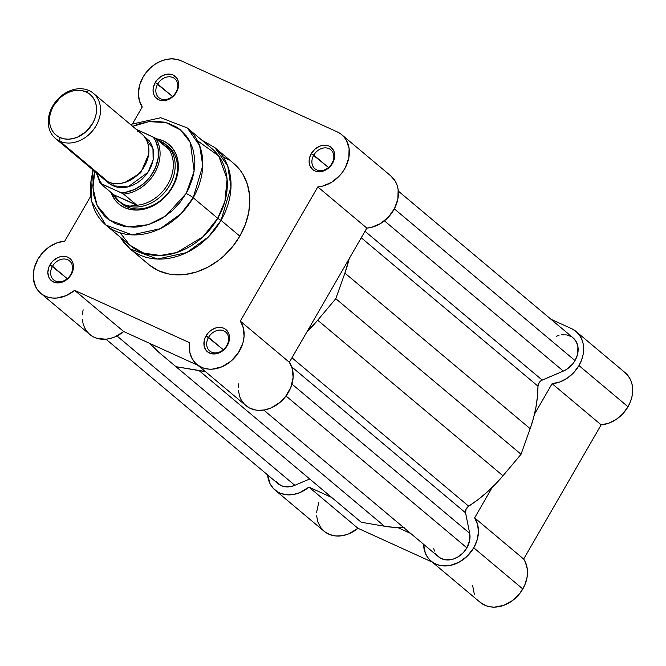 <?xml version="1.0" encoding="UTF-8"?>
<svg xmlns="http://www.w3.org/2000/svg" width="666" height="666" viewBox="0 0 666 666"><rect width="100%" height="100%" fill="white"/><g stroke="black" fill="none" stroke-linecap="round" stroke-linejoin="round"><path stroke-width="1" d="M480.086 602.264L485.93 605.702L490.084 606.818L494.513 607.134L503.721 605.352L512.52 600.566L519.913 593.298L524.741 585.148L527.097 577.164L527.322 569.288L525.399 562.162L523.667 559.049L474.625 517.865A30.952 24.675 130 0 1 473.767 547.802L522.81 588.977A30.952 24.675 -50 0 0 523.667 559.049L601.148 424.85L608.857 423.16L616.283 419.364L622.843 413.744L628.013 406.76A30.952 24.675 -50 0 0 625.158 372.694L576.115 331.518A30.952 24.675 130 0 1 578.97 365.584L628.013 406.76L630.569 401.382L632.151 395.804L632.7 390.251L632.192 384.94L630.652 380.061L628.138 375.815L624.741 372.352M423.568 544.205L425.283 552.996L427.256 556.784L429.895 560.031L433.141 562.628L436.888 564.518L441.042 565.634L450.066 565.459L459.199 562.129L467.407 556.01L473.767 547.802A30.952 24.675 130 0 1 431.11 561.138L480.144 602.314A30.952 24.675 -50 0 0 522.81 588.977L473.767 547.802L477.139 539.993L478.446 531.992L477.58 524.417L474.625 517.865L492.257 487.337L474.625 517.865L523.667 559.049L601.148 424.85L552.106 383.666L534.473 414.202L552.106 383.666A30.952 24.675 130 0 0 578.97 365.584L573.801 372.569L567.249 378.18L559.815 381.984L552.106 383.666L601.148 424.85A30.952 24.675 -50 0 0 628.013 406.76L578.97 365.584L581.526 360.198L583.108 354.62L583.657 349.067L583.158 343.756L581.609 338.877L579.095 334.632L575.699 331.177L571.553 328.646L550.932 319.247L571.553 328.646A30.952 24.675 130 0 1 576.115 331.518M318.781 502.306L316.583 512.479M316.625 515.8L317.882 522.027L320.612 527.439L324.683 531.709L329.853 534.607L335.83 535.963L342.266 535.705L348.809 533.841L357.983 528.288L432.301 562.137L357.983 528.288L308.949 487.112L299.767 492.657L293.223 494.522L286.788 494.788L280.811 493.431L278.105 492.166L273.46 488.553L270.03 483.674L267.59 474.617M472.61 585.389L474.325 594.172M410.714 533.466L397.727 527.547L410.714 533.466M331.751 497.494L308.949 487.112L331.751 497.494M431.11 561.138A30.952 24.675 130 0 1 423.568 544.264M275.058 490.059L324.101 531.235A30.952 24.675 -50 0 0 357.983 528.288L308.949 487.112A30.952 24.675 130 0 1 275.058 490.059A30.952 24.675 130 0 1 267.607 474.925M263.769 410.073L438.444 556.751A20.629 16.45 -50 0 0 466.891 547.86L286.022 395.987L466.891 547.86A20.629 16.45 -50 0 0 469.68 533.316L465.567 512.828L291.666 366.8L465.567 512.828L469.68 533.316L291.974 384.091L469.68 533.316L469.647 540.559L466.891 547.86L463.261 552.705L458.649 556.543L453.438 559.032L445.479 559.815L440.759 558.308L436.971 555.302L435.547 553.321M573.451 338.17L576.415 342.033L577.955 346.894L577.33 355.145L575.016 360.581L572.727 363.902L566.774 369.264L563.336 371.087L384.407 220.829L563.336 371.087A20.629 16.45 -50 0 0 575.016 360.581L394.339 208.866L575.016 360.581A20.629 16.45 -50 0 0 573.11 337.87L398.301 191.075M563.336 371.087L542.207 380.078L365.01 231.269L542.207 380.078A5.894 4.704 -50 0 0 537.978 386.197L361.247 237.787L537.978 386.197L537.412 396.728L535.914 407.376L533.499 418.057L530.169 428.679A126.748 101.066 -50 0 0 537.978 386.197L539.185 382.575L541.35 380.519L563.336 371.087M344.905 273.102L530.169 428.679L521.045 454.27L335.781 298.693L344.905 273.102L530.169 428.679L521.045 454.27L335.781 298.693L317.707 320.213L502.972 475.782L521.045 454.27L502.972 475.782L317.707 320.213A126.748 101.066 130 0 1 306.993 331.76L317.707 320.213L335.781 298.693L344.905 273.102A126.748 101.066 130 0 0 349.209 258.633L344.905 273.102M468.689 506.202A126.748 101.066 -50 0 0 502.972 475.782L495.204 484.373L486.854 492.357L477.988 499.65L468.689 506.202A5.894 4.704 -50 0 0 465.567 512.828L466.092 509.19L468.689 506.202L291.958 357.8L468.689 506.202M404.129 527.547L394.139 527.372L384.415 526.215L361.23 522.252L175.966 366.683L199.151 370.646L384.415 526.215L361.23 522.252L175.966 366.683L205.261 371.486A126.748 101.066 130 0 1 199.151 370.646L384.415 526.215A126.748 101.066 -50 0 0 403.679 527.564M175.966 366.683L158.808 352.272A126.748 101.066 130 0 1 149.833 343.448L158.808 352.272L175.966 366.683M116.966 335.955L294.83 485.314L309.707 478.987L294.83 485.314L116.966 335.955M105.986 339.202L278.063 483.699A20.629 16.45 -50 0 0 294.83 485.314L291.258 486.471L284.257 486.621L281.102 485.614L276.074 481.618M556.343 336.255L559.024 335.323M561.713 334.79L566.916 334.948L571.511 336.721M434.465 551.065L433.757 548.593M175.916 92.333A12.379 9.873 -50 0 0 172.952 77.556A12.379 9.873 -50 0 0 157.709 84.041L155.236 82.542A14.444 11.513 130 0 1 173.018 74.983A14.444 11.513 130 0 1 176.482 92.224L175.916 92.333A12.379 9.873 130 0 1 158.849 97.661A12.379 9.873 130 0 1 157.709 84.041A12.379 9.873 130 0 1 174.775 78.705A12.379 9.873 130 0 1 175.916 92.333L176.482 92.224L178.413 87.104L178.43 82.035L177.714 79.762L176.54 77.78L173.018 74.983L170.812 74.276L165.909 74.384L161.006 76.473L156.843 80.22L155.236 82.542L153.305 87.662L153.047 90.251L154.004 95.005L155.178 96.986L158.699 99.783L160.906 100.491L165.809 100.383L170.712 98.293L174.875 94.547L176.482 92.224A14.444 11.513 130 0 1 158.699 99.783A14.444 11.513 130 0 1 155.236 82.542L172.469 96.437L157.709 84.041A12.379 9.873 -50 0 0 160.673 98.809A12.379 9.873 -50 0 0 175.916 92.333M70.713 274.55A12.379 9.873 -50 0 0 67.749 259.773A12.379 9.873 -50 0 0 52.506 266.258L50.033 264.768A14.444 11.513 130 0 1 67.815 257.201A14.444 11.513 130 0 1 71.279 274.442L70.713 274.55A12.379 9.873 130 0 1 53.646 279.887A12.379 9.873 130 0 1 52.506 266.258A12.379 9.873 130 0 1 69.572 260.922A12.379 9.873 130 0 1 70.713 274.55L71.279 274.442L73.21 269.322L73.227 264.252L72.511 261.979L71.337 259.998L67.815 257.201L65.601 256.493L60.706 256.601L58.208 257.409L53.58 260.389L51.632 262.437L48.843 267.274L47.844 272.469L48.801 277.223L49.975 279.204L51.557 280.819L55.703 282.709L60.606 282.6L65.509 280.511L69.672 276.765L71.279 274.442A14.444 11.513 130 0 1 53.496 282.001A14.444 11.513 130 0 1 50.033 264.768L67.266 278.654L52.506 266.258A12.379 9.873 -50 0 0 55.469 281.035A12.379 9.873 -50 0 0 70.713 274.55M226.765 345.629A12.379 9.873 -50 0 0 223.793 330.852A12.379 9.873 -50 0 0 208.558 337.337L206.085 335.847A14.444 11.513 130 0 1 223.868 328.28A14.444 11.513 130 0 1 227.322 345.521L226.765 345.629A12.379 9.873 130 0 1 209.698 350.965A12.379 9.873 130 0 1 208.558 337.337A12.379 9.873 130 0 1 225.616 332.001A12.379 9.873 130 0 1 226.765 345.629L228.521 343.007L229.254 340.401L229.279 335.331L228.555 333.058L225.799 329.462L223.868 328.28L221.653 327.572L216.758 327.68L214.261 328.488L209.632 331.468L207.684 333.516L204.895 338.353L204.154 340.959L204.129 346.029L206.027 350.291L207.609 351.898L211.755 353.788L216.65 353.679L219.147 352.872L223.776 349.9L227.322 345.521A14.444 11.513 130 0 1 209.549 353.08A14.444 11.513 130 0 1 206.085 335.847L223.318 349.733L208.558 337.337A12.379 9.873 -50 0 0 211.522 352.114A12.379 9.873 -50 0 0 226.765 345.629M331.968 163.411A12.379 9.873 -50 0 0 328.996 148.635A12.379 9.873 -50 0 0 313.761 155.12L311.288 153.621A14.444 11.513 130 0 1 329.071 146.062A14.444 11.513 130 0 1 332.525 163.303L331.968 163.411A12.379 9.873 130 0 1 314.901 168.748A12.379 9.873 130 0 1 313.761 155.12A12.379 9.873 130 0 1 330.827 149.783A12.379 9.873 130 0 1 331.968 163.411L333.724 160.789L334.457 158.183L334.482 153.113L333.758 150.841L331.002 147.244L329.071 146.062L326.856 145.355L321.961 145.463L319.464 146.27L314.835 149.251L311.288 153.621L309.357 158.741L309.099 161.33L310.056 166.084L312.812 169.68L314.752 170.862L316.958 171.57L321.853 171.462L326.765 169.372L330.927 165.626L332.525 163.303A14.444 11.513 130 0 1 314.752 170.862A14.444 11.513 130 0 1 311.288 153.621L328.521 167.516L313.761 155.12A12.379 9.873 -50 0 0 316.725 169.897A12.379 9.873 -50 0 0 331.968 163.411M168.523 146.811A36.846 29.379 130 0 1 171.92 187.362L172.486 187.254A38.911 31.027 130 0 1 139.061 209.965A38.911 31.027 130 0 1 111.047 192.482L115.11 200.1L119.381 204.445L124.592 207.634L130.544 209.532L137.005 210.073L143.731 209.241L150.466 207.059L156.951 203.621L162.929 199.051L168.173 193.523L172.486 187.254L175.699 180.486L177.689 173.476L178.38 166.5L177.747 159.815L175.807 153.688L172.644 148.343L168.373 143.998L163.162 140.817L156.185 138.736A38.911 31.027 130 0 1 172.486 187.254L171.92 187.362A36.846 29.379 -50 0 0 167.333 145.871M186.139 193.473L165.692 215.959L148.351 224.683L127.997 226.956L109.316 220.088L97.144 205.511L92.949 187.895L94.788 171.495L93.923 175.325L92.907 185.639L93.839 195.504L96.703 204.562L98.826 208.674L104.337 215.859L107.684 218.873L115.385 223.576L124.176 226.382L133.724 227.189L138.67 226.823L148.66 224.584L158.466 220.413L163.187 217.649L172.019 210.897L179.77 202.73L186.139 193.473A5.894 0.766 30 0 1 193.198 197.735A5.894 0.766 -150 0 0 186.139 193.473L188.728 188.545L192.591 178.321L194.58 167.94L194.847 162.812L194.622 157.8L192.715 148.285L188.928 139.777L186.372 135.997L180.07 129.579L176.373 126.998L168.09 123.227L163.578 122.069L154.029 121.262L149.084 121.628L139.086 123.859L132.701 126.349L148.909 121.645L165.892 122.594L180.561 129.978L190.343 142.391L194.164 171.195L186.139 193.473M92.566 169.622L91.15 200.632L105.844 225.041L132.126 234.873L160.215 228.696L180.986 213.744L193.198 197.735A63.37 50.533 130 0 1 105.844 225.041A63.37 50.533 130 0 1 93.39 170.321M120.413 237.271A66.026 52.647 130 0 0 130.02 248.801L148.826 264.593A66.026 52.647 -50 0 0 239.827 236.147L221.029 220.354A66.026 52.647 130 0 1 130.02 248.801L157.392 259.041L186.655 252.605L208.3 237.029L221.029 220.354L217.715 218.331L202.955 236.796L176.765 252.506L160.24 255.486L143.748 253.113L129.77 245.121L120.205 232.842M238.411 390.567L239.76 396.753L241 399.55L244.522 404.345L249.25 407.867L254.911 409.898L258 410.323L264.46 409.956L270.987 407.983L280.111 402.297L285.248 397.003L290.784 387.545L293.14 377.372L291.999 367.765L289.36 362.296L366.841 228.097L317.799 186.913A30.952 24.675 130 0 0 346.245 165.784A30.952 24.675 130 0 0 341.808 134.765A30.952 24.675 130 0 0 337.254 131.893L181.202 60.806L176.465 59.299L171.32 58.866L165.976 59.532L160.614 61.264L155.461 64.003L150.707 67.641L146.528 72.036L143.098 77.015A30.952 24.675 130 0 0 142.241 106.951L132.759 123.368L142.241 106.951L139.286 100.4L138.428 92.824L139.735 84.823L143.098 77.015A30.952 24.675 130 0 1 181.202 60.806L337.254 131.893L340.85 134.008L343.914 136.821L346.362 140.243L349.109 148.535L348.793 157.942L345.446 167.416L342.74 171.828L339.444 175.874L331.468 182.367L322.411 186.172L317.799 186.913L240.318 321.112L242.957 326.59L244.097 336.188L242.907 342.99L238.37 352.83L231.069 361.114L221.945 366.8L212.154 369.164L208.958 369.147L202.939 367.898L197.71 365.101L195.479 363.17L191.966 358.366L189.852 352.564L189.569 342.707L74.642 290.359L66.034 295.662L56.826 298.035L52.314 298.018L48.044 297.194L44.131 295.587L40.693 293.248L37.812 290.234L35.581 286.638L33.3 278.105L34.099 268.614L37.895 259.232A30.952 24.675 130 0 1 64.76 241.15L90.393 196.753L64.76 241.15L57.051 242.84L49.625 246.636L43.065 252.248L37.895 259.232A30.952 24.675 130 0 0 40.751 293.306L89.793 334.482A30.952 24.675 -50 0 0 123.685 331.535L198.002 365.384L123.685 331.535L74.642 290.359A30.952 24.675 130 0 1 40.751 293.306M105.844 225.041L130.369 245.637A63.37 50.533 -50 0 0 217.715 218.331L193.198 197.735L217.715 218.331A63.37 50.533 -50 0 0 211.871 148.568L187.354 127.98A63.37 50.533 130 0 1 193.198 197.735L202.764 165.717L199.65 145.604L187.354 127.98L160.772 117.732L130.469 124.475M83.142 309.798L82.351 314.593M82.343 319.289L83.1 323.734L84.624 327.822L86.855 331.418L89.727 334.432L93.173 336.771L97.086 338.378L105.869 339.21L110.481 338.42L115.076 336.846L123.685 331.535L74.642 290.359L189.569 342.707A30.952 24.675 130 0 0 196.803 364.385L245.846 405.561A30.952 24.675 -50 0 0 282.292 400.291A30.952 24.675 -50 0 0 289.36 362.296L240.318 321.112A30.952 24.675 130 0 1 233.25 359.107A30.952 24.675 130 0 1 196.803 364.385M238.611 383.882L238.311 387.262M341.808 134.765L390.85 175.941A30.952 24.675 -50 0 1 395.288 206.959A30.952 24.675 -50 0 1 366.841 228.097L289.36 362.296L240.318 321.112L317.799 186.913L366.841 228.097L371.453 227.356L380.511 223.551L388.486 217.049L394.48 208.591L397.835 199.126L398.151 189.718L397.144 185.364L395.396 181.427L390.8 175.899M197.511 140.776L218.673 155.894L227.081 179.079L224.933 201.265L217.715 218.331L221.029 220.354L230.994 186.996L227.747 166.042L214.935 147.677A66.026 52.647 130 0 1 221.029 220.354L239.827 236.147L245.279 224.658L248.659 212.77L249.833 200.924L249.575 195.163L247.377 184.241L243.032 174.459L240.101 170.121L233.708 163.445A66.026 52.647 -50 0 1 239.827 236.147L232.509 246.778L223.61 256.16L218.673 260.256L208.05 267.091L196.778 271.886L185.298 274.45L174.051 274.7L168.648 273.951L158.55 270.721L149.708 265.318L145.871 261.863M228.613 159.782L224.009 157.343M120.013 202.231A36.846 29.379 -50 0 0 171.92 187.362A36.846 29.379 130 0 1 121.137 203.238M100.358 175.258L108.15 181.801C113.903 185.706 133.325 184.965 144.43 166.367C154.953 147.502 144.297 133.058 137.371 131.185M148.643 154.304L140.734 172.802L125.083 182.359L140.734 172.802L148.643 154.304M59.79 141.192A29.479 23.501 130 0 1 55.444 138.453A29.479 23.501 130 0 1 54.446 103.313A29.479 23.501 130 0 1 89.011 90.576A29.479 23.501 -50 0 0 52.731 106.011A29.479 23.501 -50 0 0 59.79 141.192L59.89 137.521A26.532 21.154 130 0 1 53.53 105.852A26.532 21.154 130 0 1 86.189 91.966L89.011 90.576L86.189 91.966L89.743 94.131L92.657 97.094L94.813 100.741L96.129 104.92L96.562 109.474L96.095 114.236L94.739 119.014L92.549 123.626L86.031 131.668L77.531 137.129L72.944 138.611L68.357 139.186L63.944 138.811L59.89 137.521L56.335 135.348L53.422 132.384L51.265 128.746L49.95 124.567L49.517 120.005L49.983 115.251L51.34 110.473L53.53 105.852L60.048 97.819L64.127 94.697L68.548 92.349L73.135 90.867L77.722 90.293L82.134 90.668L86.189 91.966A26.532 21.154 130 0 1 92.549 123.626A26.532 21.154 130 0 1 59.89 137.521L59.79 141.192A29.479 23.501 -50 0 0 96.079 125.757A29.479 23.501 -50 0 0 89.011 90.576A29.479 23.501 130 0 1 93.357 93.315A29.479 23.501 130 0 1 94.356 128.455A29.479 23.501 130 0 1 59.79 141.192L108.15 181.801L59.79 141.192M55.444 138.453L103.804 179.062A29.479 23.501 -50 0 0 108.15 181.801A29.479 23.501 -50 0 0 142.715 169.064A29.479 23.501 -50 0 0 141.716 133.924L93.357 93.315M143.931 136.122L152.955 148.56L153.147 159.932L147.935 172.402L127.997 186.888L112.92 185.806A5.986 3.53 114.5 0 0 113.012 183.308A5.986 3.53 -65.5 0 1 112.92 185.806L117.424 187.246L122.328 187.654L127.422 187.021L132.526 185.373L137.429 182.767L141.958 179.304L145.937 175.116L149.201 170.371L151.64 165.243L153.147 159.932L153.671 154.645L153.188 149.584L151.723 144.938L149.326 140.892L143.931 136.122M157.834 140.335L160.781 141.442A36.846 29.379 -50 0 0 158.225 140.451A36.846 29.379 130 0 1 160.781 141.442L165.468 144.489L168.323 148.468A36.106 28.788 130 0 1 167.874 184.174A36.106 28.788 130 0 1 135.489 205.336L129.87 206.135L124.251 204.712L126.565 206.66L124.251 204.712A36.846 29.379 130 0 1 118.823 201.299A36.846 29.379 130 0 1 113.112 194.239A36.846 29.379 -50 0 0 124.251 204.712L129.87 206.135L136.463 205.12L113.545 194.68L118.956 201.165L124.251 204.712L118.956 201.165L113.545 194.68L136.355 204.753L113.545 194.68L136.355 204.753L123.035 193.698L101.906 183.983L99.609 180.461L97.128 173.46M158.242 140.459L165.468 144.489L168.498 149.076L155.544 138.237L136.197 129.287L153.155 137.013L155.453 140.526L158.15 148.809L158.167 158.108L155.494 167.624L150.366 176.507L143.223 183.991L134.715 189.41L125.566 192.291L121.004 192.69L100.25 183.375L112.987 194.114L100.316 183.475L101.906 183.983M106.36 180.869L108.966 183.391L112.92 185.806M124.251 204.712A36.846 29.379 -50 0 0 169.605 185.423A36.846 29.379 -50 0 0 160.781 141.442A36.846 29.379 130 0 1 166.209 144.863A36.846 29.379 130 0 1 167.457 188.786A36.846 29.379 130 0 1 124.251 204.712M168.756 149.192L155.827 138.436A36.106 28.788 130 0 1 154.62 173.052A36.106 28.788 130 0 1 123.685 194.114L136.355 204.753L135.489 205.336A36.106 28.788 -50 0 0 167.874 184.174A36.106 28.788 -50 0 0 168.323 148.468L168.756 149.192M121.004 192.69L123.685 194.114A36.106 28.788 -50 0 0 154.62 173.052A36.106 28.788 -50 0 0 155.827 138.436L153.155 137.013A34.932 27.847 130 0 1 153.213 172.194A34.932 27.847 130 0 1 121.004 192.69M130.02 248.801L120.263 237.154M201.773 140.093L214.935 147.677L233.741 163.47M96.27 172.735L100.25 183.408"/></g></svg>
